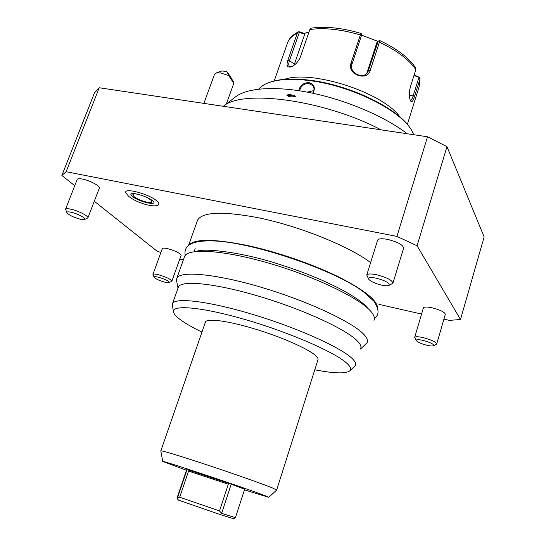 <?xml version="1.0" encoding="UTF-8"?>
<svg xmlns="http://www.w3.org/2000/svg" width="546" height="546" viewBox="0 0 546 546"><rect width="100%" height="100%" fill="white"/><g stroke="black" fill="none" stroke-linecap="round" stroke-linejoin="round"><path stroke-width="0.82" d="M443.918 319.137L449.413 320.386L460.517 319.485L417.076 245.755L396.922 236.398L66.134 171.717L61.869 175.457L74.741 185.695M94.281 201.235L156.593 250.791L160.865 252.586M179.805 259.05L183.381 259.869M378.904 304.347L421.567 314.052M436.698 344.041C436.172 342.076 431.736 339.953 423.389 337.681C418.325 336.548 415.417 336.445 414.673 337.367L423.403 307.848C424.181 306.784 427.102 306.77 432.159 307.821C440.458 310.005 444.84 312.189 445.297 314.38L436.698 344.041L433.599 345.775M65.534 209.261L77.198 179.402C77.689 178.617 79.436 178.508 82.439 179.074C89.892 180.426 100.73 186.322 99.297 188.179L87.851 217.956L84.459 219.519L80.583 219.294C73.553 217.376 69.001 215.179 66.926 212.694L65.534 209.261C65.991 208.572 67.718 208.545 70.727 209.159C78.18 210.654 89.196 216.346 87.851 217.956M366.755 275.013L377.641 240.083C378.61 238.602 381.879 238.363 387.462 239.366C397.775 241.953 403.153 244.881 403.603 248.143L392.915 283.224L388.984 285.421C387.633 285.967 385.176 285.858 381.599 285.108C374.624 283.354 370.29 281.327 368.591 279.013L366.755 275.013C367.663 273.723 370.918 273.635 376.515 274.747C386.889 277.457 392.356 280.282 392.915 283.224M152.935 274.426L162.312 248.614C162.742 247.966 164.469 247.966 167.486 248.607C175.648 250.901 180.187 253.18 181.088 255.46L171.847 281.258L169.076 282.616L165.138 282.262C159.323 280.63 155.665 278.951 154.149 277.231L152.935 274.426C153.337 273.867 155.044 273.928 158.067 274.618C166.264 276.979 170.857 279.19 171.847 281.258M126.078 193.325L125.86 192.806C123.28 187.073 149.857 194.171 157.091 201.208C159.139 203.092 159.459 204.402 158.053 205.139C154.921 206.804 147.379 205.125 143.789 203.897C139.012 202.163 135.579 201.338 128.644 196.383L125.86 192.806M188.52 245.482L197.55 220.202C202.259 212.046 221.819 211.09 256.231 217.349C296.812 225.184 348.171 245.686 370.632 262.585M396.922 236.398L427.525 136.78L99.222 87.756L66.134 171.717M99.222 87.756L94.431 92.963L61.869 175.457M460.517 319.485L484.131 236.875L446.962 146.669L417.076 245.755M446.962 146.669L427.525 136.78M215.963 73.075L221.901 70.96L226.706 71.512L228.74 75.587L220.441 72.857L215.963 73.075L214.558 74.222L203.876 103.385M226.706 71.512L230.091 76.071L233.961 82.869L226.365 103.938M228.74 75.587C231.954 80.685 233.688 83.115 233.961 82.869M232.03 80.33L228.344 74.106L232.03 80.33M381.047 129.839C324.024 99.761 242.185 89.162 223.334 106.286L235.865 96.587C247.802 87.64 277.088 85.736 312.332 93.141C347.549 100.553 385.176 116.796 407.248 133.75M286.766 95.1L288.827 94.526L294.547 95.318L295.434 96.314C291.318 97.304 288.431 96.901 286.766 95.1L295.434 96.314M298.758 90.67C300.007 85.422 303.392 82.733 308.927 82.61C314.38 84.35 315.697 87.899 312.885 93.257M258.695 89.134C260.797 86.568 263.984 84.466 268.263 82.821C278.132 79.156 291.912 78.412 309.609 80.603C351.883 85.613 402.62 111.404 412.285 131.572L413.752 134.719M299.583 90.8C300.812 85.981 303.924 83.531 308.927 83.436L312.954 85.797C314.435 88.138 314.325 90.602 312.626 93.202M411.029 134.316L412.012 134.459M268.263 82.821L269.239 82.46C279.013 78.822 292.649 78.092 310.155 80.255C350.593 85.067 399.317 109.152 410.647 128.89M407.343 124.413L419.144 86.739L419.874 79.45L414.496 96.594C413.063 101.256 411.745 102.689 410.544 100.894L410.38 100.566C409.05 97.086 409.043 92.574 410.346 87.032L415.84 69.629C409.077 59.61 396.935 50.471 379.429 42.226L370.181 70.495C367.212 81.9 346.744 74.14 350.969 63.254L360.367 34.992C341.161 29.307 324.324 27.491 309.848 29.539L300.307 57.118C298.3 61.807 295.311 65.022 291.346 66.776C287.271 67.895 286.104 65.752 287.831 60.333L297.311 33.169C292.485 35.531 289.298 38.561 287.742 42.267L287.223 43.755M419.874 79.45L419.703 77.484L414.155 74.966M413.97 75.56L419.703 77.484M418.905 77.532L413.158 95.837C412.23 98.881 411.336 100.403 410.483 100.403L410.278 100.321M284.418 79.334C312.121 69.56 383.381 92.752 400.027 117.069M291.892 66.551L289.694 66.475C288.513 65.595 288.438 63.67 289.469 60.695L299.338 32.371L304.702 34.268L304.313 33.456L299.74 31.839L298.676 31.764L297.311 33.169M379.429 42.226L379.183 40.581L379.593 40.506C396.812 48.594 408.852 57.739 415.704 67.929L415.84 69.629M366.721 73.512L376.979 42.247L379.183 40.581M378.262 41.032L367.936 71.983C363.65 80.139 348.594 72.83 351.958 64.189L361.732 34.76L361.397 33.832L360.367 34.992M309.848 29.539L310.387 28.358L311.138 28.16C325.539 26.099 342.124 27.853 360.892 33.415L361.397 33.832M299.338 32.371L298.676 31.764M361.602 35.149L377.893 41.38M304.313 33.456L309.009 31.961M294.007 65.302L304.702 34.268M313.827 90.588L307.248 92.124M414.673 337.367L416.257 340.527C417.519 342.124 421.041 343.687 426.822 345.229C430.228 346.021 432.48 346.205 433.572 345.789C434.213 344.342 430.76 342.56 423.218 340.438C418.475 339.4 416.148 339.428 416.257 340.527M84.459 219.519C87.162 218.741 77.703 213.554 71.089 212.23C68.127 211.63 66.735 211.787 66.926 212.694M388.984 285.421C390.178 283.238 385.988 280.828 376.392 278.187C370.939 277.136 368.332 277.416 368.591 279.013M169.076 282.616C169.151 281.129 165.54 279.299 158.258 277.143C155.405 276.494 154.033 276.522 154.149 277.231M153.795 201.774L153.849 201.924C155.501 205.869 137.51 201.085 132.234 196.198C130.719 194.861 130.433 193.919 131.368 193.366M139.196 194.581C135.585 193.721 133.477 193.714 132.876 194.574L133.968 196.546C137.885 200.177 151.208 204.136 151.849 201.849L150.833 199.945L147.133 197.57M188.766 245.284C194.219 238.718 213.506 238.732 246.628 245.325C275.983 251.59 311.473 263.711 337.387 276.303C363.882 289.646 377.293 300.225 377.627 308.04M185.203 255.46C183.818 247.604 188.165 240.479 211.015 240.929C248.819 240.636 337.783 270.748 364.912 293.018L373.498 300.853M176.733 281.62L176.419 280.002L176.829 278.207L184.644 256.327C188.254 247.816 224.249 250.054 270.331 263.609C316.38 277.095 360.572 298.669 371.164 311.766C374.085 315.281 375.02 318.161 373.976 320.413M360.483 349.065L367.165 342.635C368.14 340.622 367.124 337.974 364.107 334.684C353.18 322.433 308.524 301.372 262.271 287.606C215.984 273.771 180.119 270.577 176.829 278.207M178.139 287.783L178.44 286.943C181.504 279.927 215.704 283.299 259.855 296.546C303.972 309.732 346.785 329.641 357.528 341.127C360.51 344.246 361.541 346.737 360.626 348.607M172.468 306.17L172.529 303.549C175.362 297.188 209.459 301.262 253.76 314.714C298.02 328.098 341.168 347.638 352.156 358.504C355.214 361.452 356.306 363.772 355.439 365.465L349.556 371.041C345.072 373.833 333.476 373.416 314.776 369.792M201.952 332.098C193.769 328.119 187.182 324.426 182.187 321.007C176.46 317.062 173.56 313.875 173.485 311.445C173.007 304.327 204.402 307.432 248.143 320.42C291.837 333.333 335.974 352.853 347.072 363.479C350.75 366.939 351.583 369.458 349.556 371.041M160.804 450.969L205.487 321.901C207.275 318.12 228.085 320.85 254.586 328.876C281.053 336.862 307.548 348.505 315.288 355.289C317.595 357.296 318.461 358.845 317.895 359.95L276.679 489.974M186.452 470.277L162.735 461.425L160.79 450.832C161.445 450.327 181.77 456.483 208.893 465.506C235.981 474.508 264.018 484.452 273.034 488.199L276.658 490.055L268.762 497.31L244.444 489.878M162.735 461.425C160.667 459.725 248.321 489.052 265.288 495.761L268.762 497.31M187.06 469.628L186.691 469.567L177.075 497.918L177.409 498.082L187.06 469.628L231.204 484.179L221.642 513.356L235.435 517.683L233.483 518.7L220.318 514.605L178.351 500.081L177.436 498.123L179.709 497.208L188.554 471.096L189.209 470.311M235.435 517.669L244.669 489.196L231.204 484.179M228.091 483.128L228.296 484.22L219.526 510.92L221.642 513.356M221.58 513.37L220.318 514.605M219.526 510.92L179.709 497.208M308.927 82.61L308.927 83.436M414.496 96.594L413.158 95.837L409.391 95.338M370.181 70.495L368.625 70.468L366.864 73.109M350.969 63.254L351.958 64.189M287.831 60.333L289.469 60.695L294.369 64.059M188.554 471.096L228.296 484.22M419.669 85.046L419.97 78.522M298.689 31.757C293.311 34.275 289.66 37.776 287.742 42.267L274.194 80.938M153.849 201.924L153.378 201.351C145.229 194.54 128.774 192.383 131.286 193.386L131.436 193.332M367.827 308.353L366.973 307.262C354.47 293.7 317.294 276.215 278.808 264.162C240.486 251.699 203.399 248.007 196.424 251.406M374.385 318.318C379.395 314.974 379.258 309.336 373.962 301.412M195.188 248.676L194.117 251.692M176.419 280.002L178.01 288.158M172.208 304.818L173.485 311.445M172.529 303.549L178.44 286.943M178.057 499.938L177.109 497.945"/></g></svg>
